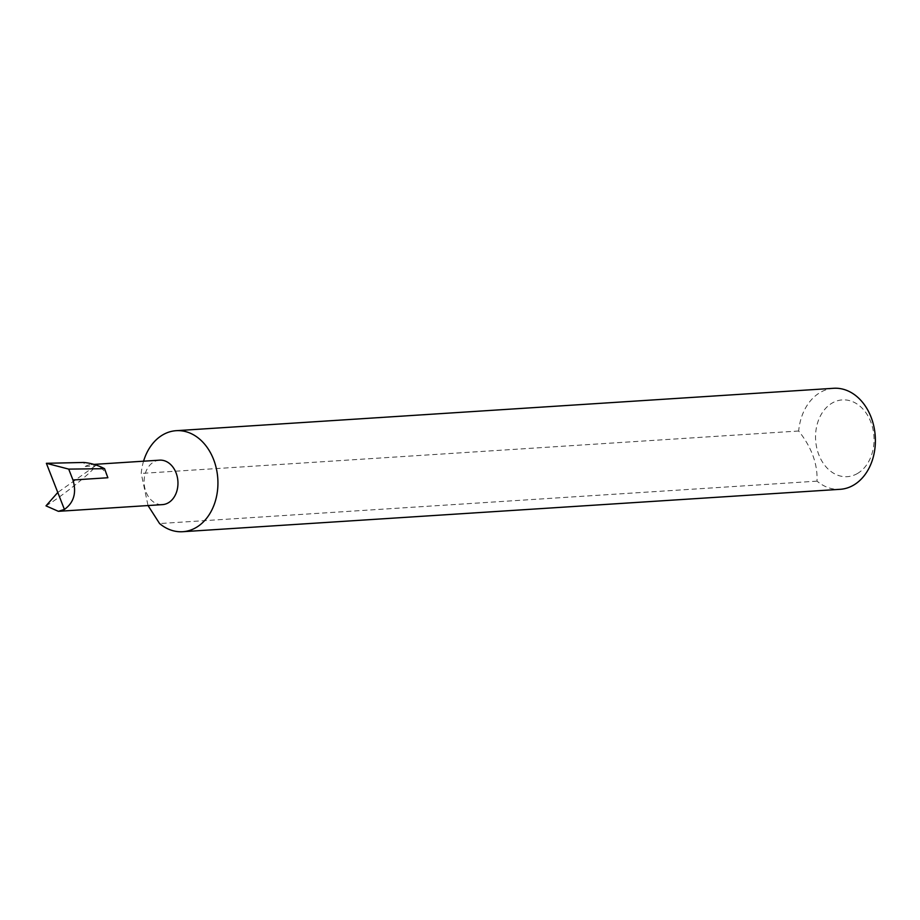 <?xml version="1.0" encoding="UTF-8"?>
<svg xmlns="http://www.w3.org/2000/svg" width="920" height="920" viewBox="0 0 920 920"><rect width="100%" height="100%" fill="white"/><g stroke="black" fill="none" stroke-linecap="round" stroke-linejoin="round"><path stroke-width="0.69" stroke-dasharray="4.6 3.45" d="M159.597 460.161A22.276 16.905 -93.7 0 0 153.594 462.058A22.276 16.905 -93.7 0 0 144.704 487.542A22.276 16.905 -93.7 0 0 162.472 504.62M143.566 461.196A50.623 38.433 -93.7 0 0 141.22 473.421L148.028 505.551M857.635 473.397A38.468 29.21 86.3 0 1 818.512 453.928A38.468 29.21 86.3 0 1 831.944 403.178A38.468 29.21 86.3 0 1 871.067 422.659A38.468 29.21 86.3 0 1 857.635 473.397M833.646 388.286A50.623 38.433 -93.7 0 0 819.996 392.598A50.623 38.433 -93.7 0 0 798.675 431.008C811.612 447.269 817.731 463.979 817.029 481.148A50.623 38.433 -93.7 0 0 840.155 489.313M817.029 481.148L159.574 523.549M46 505.862C61.812 496.662 96.255 468.728 95.37 465.819L57.787 492.453M107.87 477.744A22.276 16.905 -93.7 0 0 91.229 464.577A22.276 16.905 -93.7 0 0 85.215 466.474L83.754 462.461M85.215 466.474L95.37 465.819M798.675 431.008L141.22 473.421M93.966 464.393L91.229 464.577"/><path stroke-width="1.38" d="M64.423 509.427C73.864 502.63 76.705 492.821 72.968 479.998L107.87 477.744L104.558 468.683A88.665 67.321 86.3 0 0 83.754 462.461L46.368 463.3L64.423 509.427L58.386 511.324L162.472 504.62A22.276 16.905 -93.7 0 0 168.475 502.722A22.276 16.905 -93.7 0 0 177.353 477.227A22.276 16.905 -93.7 0 0 159.597 460.161L93.966 464.393M148.028 505.551L159.574 523.549A50.623 38.433 -93.7 0 0 182.701 531.714A50.623 38.433 -93.7 0 0 196.351 527.401A50.623 38.433 -93.7 0 0 216.545 469.476A50.623 38.433 -93.7 0 0 176.18 430.686A50.623 38.433 -93.7 0 0 162.541 434.999A50.623 38.433 -93.7 0 0 143.566 461.196M182.701 531.714L840.155 489.313A50.623 38.433 -93.7 0 0 853.806 485.001A50.623 38.433 -93.7 0 0 874 427.075A50.623 38.433 -93.7 0 0 833.646 388.286L176.18 430.686M58.386 511.324L46 505.862L57.787 492.453M104.558 468.683L68.701 469.108L72.968 479.998M46.368 463.3L68.701 469.108"/></g></svg>
